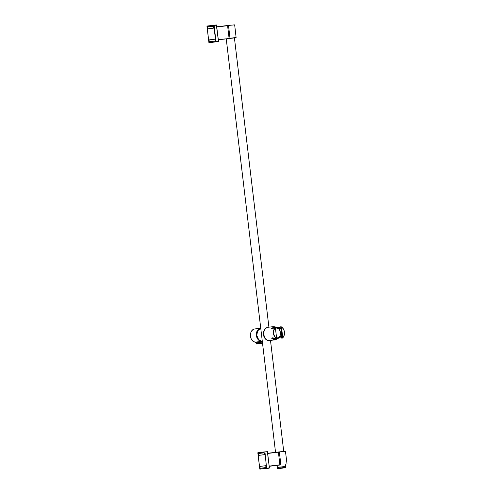 <?xml version="1.0" encoding="UTF-8"?>
<svg xmlns="http://www.w3.org/2000/svg" width="494" height="494" viewBox="0 0 494 494"><rect width="100%" height="100%" fill="white"/><g stroke="black" fill="none" stroke-linecap="round" stroke-linejoin="round"><path stroke-width="0.74" d="M269.193 466.299L280.913 464.897M265.753 465.706L259.924 466.416L260.147 468.275L265.976 467.565L265.753 465.706M264.216 452.807L258.387 453.517L258.603 455.375L264.438 454.665L264.216 452.807M214.896 39.187L209.061 39.897L209.283 41.755L215.118 41.045L214.896 39.187M213.359 26.281L207.523 26.991L207.746 28.85L213.581 28.139L213.359 26.281M259.801 469.065L266.76 468.479L259.801 469.065L257.825 452.8L267.452 451.664L258.022 452.51M257.893 452.714L264.938 451.936L266.618 468.232L259.85 469.133M213.828 25.484L215.767 41.749L218.453 41.477M215.767 41.749L208.913 42.583L206.974 26.318L213.772 25.41M208.993 42.651L216.026 41.718L214.087 25.447L216.335 24.947L218.496 41.397M215.73 41.829L209.172 42.817M218.527 41.397L216.514 25.188L218.447 41.403L215.909 41.996L218.459 41.477M275.195 327.485L274.059 327.627L272.719 326.713L279.672 327.812M282.784 337.847C285.452 333.827 285.019 330.171 281.475 326.886L282.784 337.847L282.247 337.896L282.753 337.711A6.552 5.378 83.1 0 0 281.481 327.028L279.851 326.954M279.9 327.837L279.783 327.121L279.573 327.899L281.179 337.254L279.363 328.424L275.485 327.936M279.536 327.923L271.101 328.306C271.305 328.195 270.576 329.764 274.071 327.608M275.448 327.615L275.374 327.75A6.552 5.378 83.1 0 0 276.646 338.427L275.374 327.75M282.506 338.026L281.599 337.976L282.247 337.896L280.944 326.966L281.475 326.886L279.944 326.898L281 326.8M280.888 336.822L273.96 340.138L276.646 338.427M270.057 340.619L270.039 340.619A6.743 5.533 -96.9 0 1 263.747 334.586A6.743 5.533 -96.9 0 1 268.427 327.232C261.277 327.689 262.987 341.867 270.039 340.619A6.743 5.533 -96.9 0 0 270.057 340.619L276.023 339.508L280.913 336.896M281.444 337.229L281.654 338.094M271.786 338.643L275.633 339.495L280.864 336.747L280.104 336.321L276.726 338.328L280.462 336.21M275.911 338.804L275.887 338.81C271.07 337.013 272.231 338.199 271.786 338.674M279.783 327.114L279.931 327.806L280.845 327.942L281.926 336.97L281.481 337.266L281.599 337.976M276.541 338.569L275.461 327.695M271.83 338.359L274.93 339.1M273.923 327.497L271.206 328.572M272.046 338.044L274.269 339.242L275.8 338.791L273.923 339.292M275.417 327.726L279.258 328.609M281.599 336.667L282.247 336.575L281.778 337.18L280.79 327.991L279.629 327.88L279.363 328.424L279.573 327.899M280.654 327.775L281.259 328.251L280.357 328.343M281.778 337.18L281.29 337.248M271.441 328.714L273.188 327.522L274.454 327.547M272.991 339.285L273.472 339.347M281.179 337.254L280.858 336.717L275.825 338.594M273.935 327.683L271.817 328.522M272.317 337.908L275.566 338.711M261.363 341.268L262.456 343.213A8.423 6.916 -96.9 0 0 262.53 343.213M256.065 342.842L256.219 343.67L262.036 343.108L261.851 342.151L256.065 342.842L255.361 342.151C249.032 341.478 248.717 329.362 255.052 328.918A6.681 5.49 83.1 0 0 250.396 335.438A6.681 5.49 83.1 0 0 255.398 342.151L261.351 341.342M261.641 341.41L261.27 341.453M261.851 342.151L261.24 341.459A6.737 5.533 -96.9 0 1 256.312 334.815A6.737 5.533 -96.9 0 1 260.739 328.183L255.052 328.918M262.295 343.077L262.357 343.416L256.547 343.972A0.377 0.315 -94 0 1 256.219 343.67M262.894 343.373L256.67 343.966A8.454 6.941 -96.9 0 1 256.547 343.972M283.76 466.713L285.507 466.509L285.612 467.367L277.467 468.337L277.369 467.485L283.76 466.713M224.974 39.032L224.332 39.106M268.915 327.176L234.422 37.902L226.24 38.884L275.541 452.337M278.326 452.01L279.345 451.893C288.848 450.837 284.05 451.164 285.458 451.355L279.357 452.072L283.723 451.38M269.168 466.095L280.882 464.712L279.357 452.072L278.301 452.01L279.345 451.887M283.76 466.639L277.338 467.41L283.76 466.639M257.825 452.8L259.85 469.059M267.415 451.67L269.384 467.88L267.371 451.677L264.938 451.936L266.587 468.312M269.347 467.886L266.618 468.232M269.187 468.17L266.76 468.479L269.384 467.88L267.452 451.664M216.335 24.947L207.171 26.028L216.563 25.182M208.913 42.583L207.035 26.231M275.516 327.627L274.226 327.602M275.158 327.621A6.743 5.533 83.1 0 0 276.467 338.606M282.753 337.865A6.743 5.533 83.1 0 0 281.444 326.88M262.326 341.49A6.743 5.533 -96.9 0 1 256.794 335.42A6.743 5.533 -96.9 0 1 260.746 328.232L257.602 330.869L256.775 335.42L258.652 339.656L262.326 341.49M267.55 340.23A6.626 5.44 -96.9 0 1 263.617 334.611A6.626 5.44 -96.9 0 1 266.087 328.207M269.767 340.65A6.743 5.533 -96.9 0 1 269.749 340.656L269.909 340.632A6.743 5.533 -96.9 0 1 269.767 340.65A6.743 5.533 -96.9 0 1 263.456 334.617A6.743 5.533 -96.9 0 1 268.137 327.269A6.743 5.533 -96.9 0 1 268.279 327.256L268.137 327.269M260.177 340.866A6.552 5.378 -96.9 0 1 256.627 335.463A6.552 5.378 -96.9 0 1 258.776 329.362M277.467 468.337L285.612 467.367M228.5 25.422L234.669 24.867L228.506 25.404M223.208 26.238L227.468 25.527L216.786 26.787L227.468 25.527M216.81 26.972L227.598 25.7L229.086 38.341L230.043 38.415L218.336 39.798M228.518 25.589L230.013 38.236L236.107 37.513L234.669 24.867M218.317 39.613L229 38.538M236.107 37.513L230.043 38.415M267.662 453.455L278.431 452.183L279.876 465.021M267.643 453.27L278.301 452.01L267.643 453.27M268.427 327.232L272.719 326.713C275.331 326.435 279.777 328.522 279.592 327.744L279.814 327.25L279.919 327.849M282.426 338.063L281.771 338.143M274.466 327.547L272.793 327.559M279.376 328.294L278.949 328.609L275.461 327.732M277.659 468.503A37.445 37.445 0 0 0 285.464 467.571M285.458 451.355L287.033 463.99M285.52 466.435L285.273 464.385M283.723 451.368L270.508 340.564M277.338 467.41L277.091 465.348"/></g></svg>
